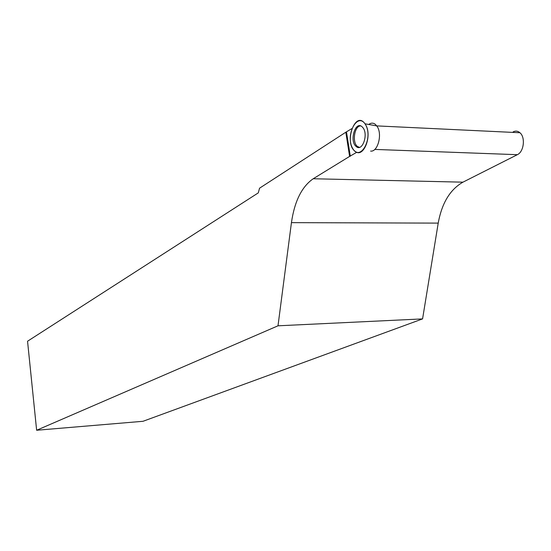 <?xml version="1.0" encoding="UTF-8"?>
<svg xmlns="http://www.w3.org/2000/svg" width="551" height="551" viewBox="0 0 551 551"><rect width="100%" height="100%" fill="white"/><g stroke="black" fill="none" stroke-linecap="round" stroke-linejoin="round"><path stroke-width="0.83" d="M365.547 124.671C372.566 135.505 363.577 158.426 355.278 151.429C343.473 143.591 355.154 109.594 364.989 123.803L365.547 124.671C373.557 138.253 360.196 162.159 352.633 148.35C344.919 135.167 357.647 111.233 365.547 124.671M362.048 126.737C355.354 120.504 349.21 140.973 356.049 146.401L356.242 146.559C362.303 152.152 368.647 134.354 362.889 127.632L362.048 126.737M370.596 151.084C377.628 152.283 382.539 134.651 377.29 126.668L375.424 124.416C373.268 122.715 371.043 122.735 368.757 124.471M351.779 128.652L345.814 132.226L349.603 156.408L313.209 178.751L462.943 182.167L517.341 154.686C523.877 151.862 525.626 137.316 519.937 132.736C517.837 130.945 515.578 130.656 513.153 131.868M345.814 132.226L259.549 188.194L258.295 192.871L27.55 341.227L36.635 430.255L278 325.806L422.576 318.898L438.217 223.114C441.833 203.174 450.077 189.523 462.943 182.167M313.209 178.751C301.783 186.686 294.53 201.315 291.438 222.645L278 325.806M359.452 147.351L357.482 146.49C351.848 142.571 354.445 125.607 360.671 125.931M356.841 152.241L349.603 156.408M36.635 430.255L143.026 421.288L422.576 318.898M346.503 132.075L350.298 156.257M374.783 149.417L517.341 154.686M291.438 222.645L438.217 223.114M519.937 132.736L376.781 125.897L364.989 123.803M357.482 146.49L356.242 146.559"/></g></svg>
